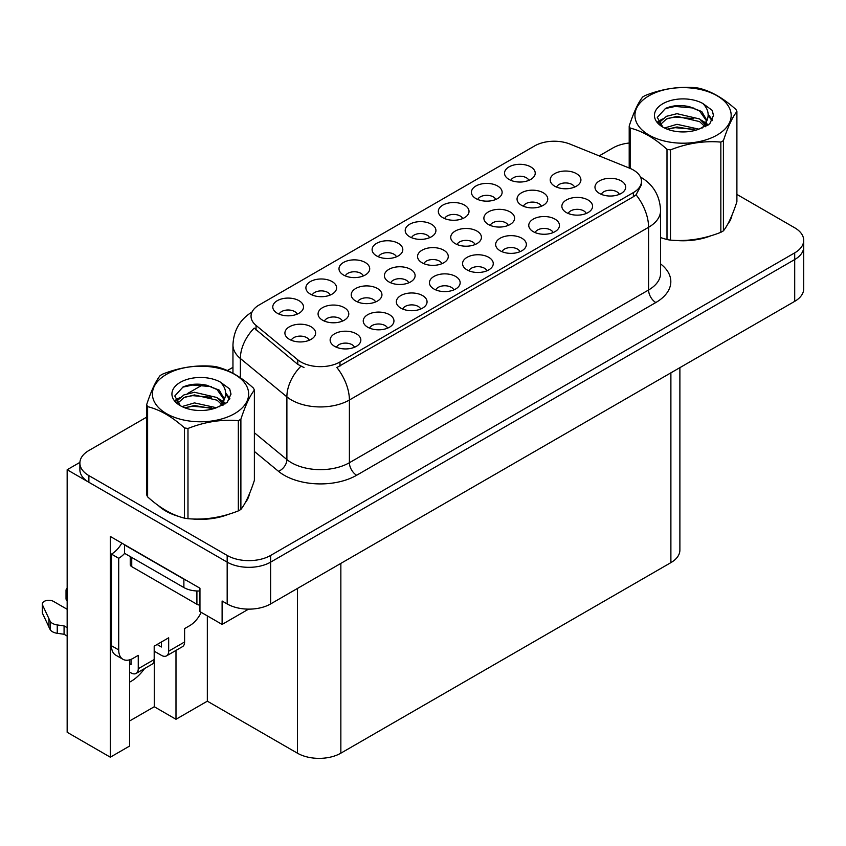 <?xml version="1.0" encoding="UTF-8"?>
<svg xmlns="http://www.w3.org/2000/svg" width="846" height="846" viewBox="0 0 846 846"><rect width="100%" height="100%" fill="white"/><g stroke="black" fill="none" stroke-linecap="round" stroke-linejoin="round"><path stroke-width="1.27" d="M619.314 194.358A9.211 5.319 0 0 0 616.84 191.767A9.211 5.319 0 0 0 607.766 190.413A9.211 5.319 0 0 0 601.337 194.358M621.186 180.896A15.355 8.872 0 0 0 601.506 179.902A15.355 8.872 0 0 0 596.419 190.932A15.355 8.872 0 0 0 599.465 193.438A15.355 8.872 0 0 0 624.232 190.932A15.355 8.872 0 0 0 621.186 180.896M475.071 244.526A9.211 5.319 0 0 0 472.597 241.935A9.211 5.319 0 0 0 463.513 240.592A9.211 5.319 0 0 0 457.083 244.526M476.933 231.064A15.355 8.872 0 0 0 457.252 230.08A15.355 8.872 0 0 0 452.166 241.099A15.355 8.872 0 0 0 455.211 243.606A15.355 8.872 0 0 0 479.989 241.099A15.355 8.872 0 0 0 476.933 231.064M330.236 295.032A9.211 5.319 0 0 0 327.762 292.441A9.211 5.319 0 0 0 318.688 291.098A9.211 5.319 0 0 0 312.259 295.032M332.108 281.581A15.355 8.872 0 0 0 312.428 280.586A15.355 8.872 0 0 0 307.341 291.606A15.355 8.872 0 0 0 310.387 294.112A15.355 8.872 0 0 0 335.153 291.606A15.355 8.872 0 0 0 332.108 281.581M574.55 187.093A9.211 5.319 0 0 0 572.076 184.502A9.211 5.319 0 0 0 563.002 183.148A9.211 5.319 0 0 0 556.573 187.093M576.422 173.631A15.355 8.872 0 0 0 556.742 172.637A15.355 8.872 0 0 0 551.655 183.667A15.355 8.872 0 0 0 554.701 186.173A15.355 8.872 0 0 0 579.468 183.667A15.355 8.872 0 0 0 576.422 173.631M297.136 314.152A9.211 5.319 0 0 0 294.662 311.561A9.211 5.319 0 0 0 285.578 310.207A9.211 5.319 0 0 0 279.148 314.152M299.008 300.69A15.355 8.872 0 0 0 279.317 299.695A15.355 8.872 0 0 0 274.231 310.725A15.355 8.872 0 0 0 277.287 313.232A15.355 8.872 0 0 0 302.054 310.725A15.355 8.872 0 0 0 299.008 300.69M354.485 347.262A9.211 5.319 0 0 0 352.01 344.671A9.211 5.319 0 0 0 342.926 343.317A9.211 5.319 0 0 0 336.497 347.262M356.346 333.8A15.355 8.872 0 0 0 336.666 332.806A15.355 8.872 0 0 0 331.579 343.825A15.355 8.872 0 0 0 334.625 346.342A15.355 8.872 0 0 0 359.402 343.825A15.355 8.872 0 0 0 356.346 333.8M408.745 282.818A9.211 5.319 0 0 0 406.27 280.227A9.211 5.319 0 0 0 397.186 278.884A9.211 5.319 0 0 0 390.757 282.818M410.617 269.356A15.355 8.872 0 0 0 390.926 268.372A15.355 8.872 0 0 0 385.839 279.392A15.355 8.872 0 0 0 388.896 281.898A15.355 8.872 0 0 0 413.662 279.392A15.355 8.872 0 0 0 410.617 269.356M508.224 225.385A9.211 5.319 0 0 0 505.76 222.794A9.211 5.319 0 0 0 496.676 221.441A9.211 5.319 0 0 0 490.246 225.385M510.096 211.923A15.355 8.872 0 0 0 490.416 210.929A15.355 8.872 0 0 0 485.329 221.959A15.355 8.872 0 0 0 488.375 224.465A15.355 8.872 0 0 0 513.152 221.959A15.355 8.872 0 0 0 510.096 211.923M363.346 275.923A9.211 5.319 0 0 0 360.872 273.332A9.211 5.319 0 0 0 351.788 271.978A9.211 5.319 0 0 0 345.358 275.923M365.218 262.461A15.355 8.872 0 0 0 345.528 261.477A15.355 8.872 0 0 0 340.441 272.497A15.355 8.872 0 0 0 343.487 275.003A15.355 8.872 0 0 0 368.264 272.497A15.355 8.872 0 0 0 365.218 262.461M396.446 256.814A9.211 5.319 0 0 0 393.972 254.223A9.211 5.319 0 0 0 384.898 252.869A9.211 5.319 0 0 0 378.469 256.814M398.318 243.352A15.355 8.872 0 0 0 378.638 242.358A15.355 8.872 0 0 0 373.551 253.388A15.355 8.872 0 0 0 376.597 255.894A15.355 8.872 0 0 0 401.364 253.388A15.355 8.872 0 0 0 398.318 243.352M387.584 328.142A9.211 5.319 0 0 0 385.11 325.551A9.211 5.319 0 0 0 376.036 324.208A9.211 5.319 0 0 0 369.607 328.142M389.456 314.68A15.355 8.872 0 0 0 369.776 313.697A15.355 8.872 0 0 0 364.689 324.716A15.355 8.872 0 0 0 367.735 327.222A15.355 8.872 0 0 0 392.502 324.716A15.355 8.872 0 0 0 389.456 314.68M453.794 289.924A9.211 5.319 0 0 0 451.32 287.323A9.211 5.319 0 0 0 442.236 285.98A9.211 5.319 0 0 0 435.817 289.924M455.666 276.462A15.355 8.872 0 0 0 435.986 275.468A15.355 8.872 0 0 0 430.889 286.487A15.355 8.872 0 0 0 433.945 289.004A15.355 8.872 0 0 0 458.712 286.487A15.355 8.872 0 0 0 455.666 276.462M375.582 301.969A9.211 5.319 0 0 0 373.107 299.378A9.211 5.319 0 0 0 364.023 298.025A9.211 5.319 0 0 0 357.604 301.969M377.453 288.507A15.355 8.872 0 0 0 357.763 287.513A15.355 8.872 0 0 0 352.676 298.543A15.355 8.872 0 0 0 355.732 301.049A15.355 8.872 0 0 0 380.499 298.543A15.355 8.872 0 0 0 377.453 288.507M541.387 206.234A9.211 5.319 0 0 0 538.913 203.643A9.211 5.319 0 0 0 529.839 202.3A9.211 5.319 0 0 0 523.41 206.234M543.259 192.772A15.355 8.872 0 0 0 523.579 191.788A15.355 8.872 0 0 0 518.492 202.807A15.355 8.872 0 0 0 521.538 205.314A15.355 8.872 0 0 0 546.315 202.807A15.355 8.872 0 0 0 543.259 192.772M495.756 199.476A9.211 5.319 0 0 0 493.292 196.885A9.211 5.319 0 0 0 484.208 195.532A9.211 5.319 0 0 0 477.779 199.476M497.628 186.014A15.355 8.872 0 0 0 477.948 185.02A15.355 8.872 0 0 0 472.861 196.05A15.355 8.872 0 0 0 475.907 198.556A15.355 8.872 0 0 0 500.684 196.05A15.355 8.872 0 0 0 497.628 186.014M520.004 251.696A9.211 5.319 0 0 0 517.53 249.105A9.211 5.319 0 0 0 508.446 247.751A9.211 5.319 0 0 0 502.027 251.696M521.876 238.234A15.355 8.872 0 0 0 502.186 237.24A15.355 8.872 0 0 0 497.099 248.269A15.355 8.872 0 0 0 500.155 250.776A15.355 8.872 0 0 0 524.922 248.269A15.355 8.872 0 0 0 521.876 238.234M429.557 237.694A9.211 5.319 0 0 0 427.082 235.103A9.211 5.319 0 0 0 417.998 233.76A9.211 5.319 0 0 0 411.568 237.694M431.418 224.232A15.355 8.872 0 0 0 411.738 223.249A15.355 8.872 0 0 0 406.651 234.268A15.355 8.872 0 0 0 409.697 236.774A15.355 8.872 0 0 0 434.474 234.268A15.355 8.872 0 0 0 431.418 224.232M553.104 232.587A9.211 5.319 0 0 0 550.63 229.985A9.211 5.319 0 0 0 541.556 228.642A9.211 5.319 0 0 0 535.127 232.587M554.976 219.125A15.355 8.872 0 0 0 535.296 218.131A15.355 8.872 0 0 0 530.209 229.15A15.355 8.872 0 0 0 533.255 231.667A15.355 8.872 0 0 0 558.022 229.15A15.355 8.872 0 0 0 554.976 219.125M342.419 321.11A9.211 5.319 0 0 0 339.944 318.519A9.211 5.319 0 0 0 330.86 317.176A9.211 5.319 0 0 0 324.441 321.11M344.29 307.648A15.355 8.872 0 0 0 324.61 306.664A15.355 8.872 0 0 0 319.513 317.684A15.355 8.872 0 0 0 322.569 320.19A15.355 8.872 0 0 0 347.336 317.684A15.355 8.872 0 0 0 344.29 307.648M528.866 180.357A9.211 5.319 0 0 0 526.392 177.766A9.211 5.319 0 0 0 517.308 176.423A9.211 5.319 0 0 0 510.889 180.357M530.738 166.895A15.355 8.872 0 0 0 511.058 165.911A15.355 8.872 0 0 0 505.961 176.93A15.355 8.872 0 0 0 509.017 179.437A15.355 8.872 0 0 0 533.784 176.93A15.355 8.872 0 0 0 530.738 166.895M420.684 309.033A9.211 5.319 0 0 0 418.22 306.442A9.211 5.319 0 0 0 409.136 305.089A9.211 5.319 0 0 0 402.707 309.033M422.556 295.571A15.355 8.872 0 0 0 402.876 294.577A15.355 8.872 0 0 0 397.789 305.607A15.355 8.872 0 0 0 400.835 308.113A15.355 8.872 0 0 0 425.612 305.607A15.355 8.872 0 0 0 422.556 295.571M309.255 340.261A9.211 5.319 0 0 0 306.781 337.67A9.211 5.319 0 0 0 297.697 336.317A9.211 5.319 0 0 0 291.278 340.261M311.127 326.799A15.355 8.872 0 0 0 291.447 325.805A15.355 8.872 0 0 0 286.36 336.835A15.355 8.872 0 0 0 289.406 339.341A15.355 8.872 0 0 0 314.173 336.835A15.355 8.872 0 0 0 311.127 326.799M586.215 213.467A9.211 5.319 0 0 0 583.74 210.876A9.211 5.319 0 0 0 574.656 209.533A9.211 5.319 0 0 0 568.226 213.467M588.086 200.005A15.355 8.872 0 0 0 568.396 199.022A15.355 8.872 0 0 0 563.309 210.041A15.355 8.872 0 0 0 566.355 212.547A15.355 8.872 0 0 0 591.132 210.041A15.355 8.872 0 0 0 588.086 200.005M441.908 263.677A9.211 5.319 0 0 0 439.434 261.086A9.211 5.319 0 0 0 430.35 259.733A9.211 5.319 0 0 0 423.92 263.677M443.78 250.215A15.355 8.872 0 0 0 424.089 249.221A15.355 8.872 0 0 0 419.003 260.251A15.355 8.872 0 0 0 422.048 262.757A15.355 8.872 0 0 0 446.825 260.251A15.355 8.872 0 0 0 443.78 250.215M462.656 218.585A9.211 5.319 0 0 0 460.182 215.994A9.211 5.319 0 0 0 451.098 214.641A9.211 5.319 0 0 0 444.679 218.585M464.528 205.123A15.355 8.872 0 0 0 444.848 204.14A15.355 8.872 0 0 0 439.761 215.159A15.355 8.872 0 0 0 442.807 217.665A15.355 8.872 0 0 0 467.574 215.159A15.355 8.872 0 0 0 464.528 205.123M486.894 270.805A9.211 5.319 0 0 0 484.42 268.214A9.211 5.319 0 0 0 475.346 266.871A9.211 5.319 0 0 0 468.917 270.805M488.766 257.343A15.355 8.872 0 0 0 469.086 256.359A15.355 8.872 0 0 0 463.999 267.378A15.355 8.872 0 0 0 467.045 269.885A15.355 8.872 0 0 0 491.812 267.378A15.355 8.872 0 0 0 488.766 257.343M633.379 170.014A27.643 15.958 0 0 0 629.688 168.217L570.067 144.116A27.643 15.958 0 0 0 534.661 145.903L259.14 304.972A27.643 15.958 0 0 0 251.04 316.267A27.643 15.958 0 0 0 256.042 325.414L297.792 359.846A27.643 15.958 0 0 0 339.986 361.972L633.379 192.581A27.643 15.958 0 0 0 641.48 181.298A27.643 15.958 0 0 0 633.379 170.014M79.905 462.381L67.162 469.742L227.172 562.135A30.72 17.734 0 0 0 270.625 562.135L794.701 259.553A30.72 17.734 0 0 0 803.7 247.011A30.72 17.734 0 0 1 794.701 259.553L270.625 562.135A30.72 17.734 0 0 1 227.172 562.135L88.883 482.283A30.72 17.734 0 0 1 79.884 469.742L79.884 463.058A30.72 17.734 0 0 0 88.883 475.6L227.172 555.441A30.72 17.734 0 0 0 270.625 555.441L794.701 252.869A30.72 17.734 0 0 0 803.7 240.327A30.72 17.734 0 0 0 794.701 227.786L736.898 194.411M129.65 659.817L129.65 746.024L110.308 757.191L110.308 536.459L199.952 588.213L199.952 611.626L222.107 624.422L222.107 601.009L227.172 603.938A30.72 17.734 0 0 0 270.625 603.938L794.701 301.356A30.72 17.734 0 0 0 803.7 288.814L803.7 240.327M248.597 609.131L222.107 624.422M110.308 757.191L67.162 732.276L67.162 469.742M679.888 367.65L679.888 550.09A30.72 17.734 180 0 1 670.889 562.632L340.853 753.173A30.72 17.734 180 0 1 297.411 753.173L207.333 701.175L207.333 615.888M207.333 701.175L175.989 719.28L175.989 650.415M129.65 720.951L154.268 706.738L175.989 719.28M129.65 682.098A32.772 18.919 120 0 0 144.56 668.562M154.268 706.738L154.268 651.219M158.477 505.665A49.153 28.373 0 0 0 165.774 511.047A49.153 28.373 0 0 0 178.887 516.462M641.48 181.298L641.48 184.682L636.065 194.802L633.379 196.748L336.877 367.534A35.839 20.695 60 0 1 349.398 400.01A40.957 23.646 180 0 1 291.479 400.01A40.957 23.646 180 0 1 286.889 396.859L240.37 358.503A40.957 23.646 180 0 1 232.957 344.935L232.957 373.245M304 367.534L297.792 364.393L254.181 328.089A35.839 23.974 129.5 0 0 240.37 358.503L240.37 377.75M660.578 237.641A49.153 28.373 0 0 0 661.403 237.874M674.653 240.359A49.153 28.373 0 0 0 711.063 235.717M727.655 224.317A49.153 28.373 0 0 0 731.949 215.296M192.127 518.936A49.153 28.373 0 0 0 228.547 514.294M245.139 502.894A49.153 28.373 0 0 0 249.422 493.884M629.202 143.027A30.72 17.734 0 0 0 612.959 147.934L599.19 155.886M232.957 367.333L227.394 370.548M203.156 384.539L187.558 393.538M146.675 417.141L88.883 450.516A30.72 17.734 0 0 0 79.884 463.058M730.246 219.188A48.634 28.077 180 0 1 729.728 220.309M706.177 237.102A48.634 28.077 180 0 1 681.39 240.465M649.019 95.767A48.127 27.791 -0 0 0 649.019 135.064A48.127 27.791 -0 0 0 717.08 135.064A48.127 27.791 -0 0 0 717.08 95.767A48.127 27.791 -0 0 0 649.019 95.767M660.578 237.589L666.997 239.566A55.297 31.926 -0 0 0 670.497 240.116C687.216 241.575 703.999 238.974 720.845 232.322A55.297 31.926 -0 0 0 722.146 231.593A55.297 31.926 -0 0 0 723.415 230.842C727.888 225.237 732.382 215.55 736.898 201.771L736.898 111.545A55.297 31.926 -0 0 0 735.967 109.525C723.647 98.369 711.359 91.273 699.103 88.248A55.297 31.926 -0 0 0 695.602 87.698C678.756 86.26 661.963 88.862 645.255 95.492A55.297 31.926 -0 0 0 643.954 96.222A55.297 31.926 -0 0 0 642.696 96.973C638.18 102.652 633.675 112.338 629.202 126.043A55.297 31.926 -0 0 0 630.133 128.063L630.133 168.407M666.997 239.566L666.997 149.34C654.677 138.184 642.389 131.088 630.133 128.063M666.997 149.34A55.297 31.926 -0 0 0 670.497 149.879L670.497 240.116M720.845 232.322L720.845 142.096C704.136 140.637 687.354 143.228 670.497 149.879M720.845 142.096A55.297 31.926 -0 0 0 722.146 141.367A55.297 31.926 -0 0 0 723.415 140.616L723.415 230.842M698.976 129.174L676.99 124.309L664.522 128M695.909 130.168L676.99 126.963L667.325 129.216M705.86 126.424L705.649 125.864M704.993 124.531L699.6 118.958L676.99 113.692L666.5 116.304L660.44 121.486L659.647 124.288M704.126 125.853L699.6 121.613L676.99 116.346L666.5 118.958L660.123 124.806M702.074 128.148L705.659 123.167L706.463 119.656L701.746 111.535L688.908 106.575C680.152 104.788 672.359 105.412 665.527 108.425L657.289 117.414L662.82 127.037M705.226 126.752L706.463 121.771M706.389 120.703L699.6 110.995L689.522 106.691M662.82 103.73A28.605 16.518 -0 0 0 662.82 127.09A28.605 16.518 -0 0 0 698.585 129.29L709.741 123.876L713.495 115.416L712.216 110.361L702.836 103.487A28.605 16.518 -0 0 0 662.82 103.73M702.836 103.487C708.8 109.546 709.741 116.103 705.659 123.156M629.202 168.026L629.202 126.043M736.898 111.545C732.425 117.15 727.93 126.837 723.415 140.616M693.815 129.279L675.171 127.683L667.748 129.036M707.425 125.515L706.124 124.468M705.331 123.897L703.999 123.019M693.815 118.662L675.171 117.065L667.748 118.419M660.578 121.221L658.4 122.564M712.089 120.714L708.155 115.553M693.889 108.066L675.171 106.448L665.189 108.584M713.495 115.669L712.216 110.361M708.282 124.954L706.357 123.315M705.786 122.882L701.197 120.143M662.386 118.99L657.902 121.602M712.406 120.079L708.155 114.221M201.221 612.367A20.484 11.823 -60 0 1 189.673 625.68L184.597 628.599L184.597 641.977L168.671 651.177A10.237 5.911 60 0 1 166.556 655.862A10.237 5.911 60 0 1 161.427 655.354L154.194 651.177M168.671 651.177L168.671 637.799L154.194 646.164L154.194 659.531L138.258 668.731L138.258 655.354L133.192 658.283A20.484 11.823 -60 0 1 122.956 659.298A20.484 11.823 -60 0 1 118.715 649.918L118.715 558.286L111.471 554.109A20.484 11.823 120 0 0 121.824 543.111M157.092 644.483L161.427 647L161.427 641.977M186.596 580.504A20.484 11.823 180 0 1 183.878 579.182L124.499 544.909A20.484 11.823 0 0 0 124.732 544.792M124.499 544.909L124.499 553.273L183.878 587.547A20.484 11.823 0 0 0 199.952 590.973M122.956 659.298L115.712 655.121A20.484 11.823 -60 0 1 111.471 645.741L111.471 554.109M124.669 553.369A20.484 11.823 -60 0 1 118.715 558.286M129.65 663.761L131.024 664.554L131.024 659.351M67.162 636.044L64.074 634.267L64.074 625.903L67.162 627.679M138.258 668.731A10.237 5.911 60 0 1 136.143 673.416A10.237 5.911 60 0 1 131.024 672.908L129.65 672.115M67.162 609.289L53.457 601.379A6.535 3.775 180 0 0 46.34 600.565A6.535 3.775 180 0 0 42.3 604.055A6.535 3.775 180 0 0 42.522 605.027L50.284 621.514A10.237 5.911 0 0 0 57.253 624.94L64.074 625.903M64.074 634.267L57.253 633.294L57.253 624.94M50.284 621.514L50.284 629.879L42.522 613.392A6.535 3.775 0 0 1 42.3 612.409L42.3 604.055M50.284 629.879A10.237 5.911 0 0 0 57.253 633.294M136.143 673.416L152.069 664.226A10.237 5.911 -120 0 0 154.194 659.531M48.909 618.786L48.909 627.15M166.556 655.862L182.482 646.661A10.237 5.911 -120 0 0 184.597 641.977M67.162 592.475A6.535 3.775 180 0 1 66.03 590.349A6.535 3.775 180 0 1 67.162 588.234M66.03 590.349L66.03 598.714A6.535 3.775 0 0 0 67.162 600.829M247.73 497.765A48.634 28.077 180 0 1 247.201 498.886M223.661 515.679A48.634 28.077 180 0 1 198.863 519.042M172.838 514.061A48.634 28.077 180 0 1 166.133 510.836A48.634 28.077 180 0 1 161.723 507.907M130.242 556.583L130.242 564.557A5.118 2.961 0 0 0 131.743 566.651L196.906 604.266A5.118 2.961 0 0 0 199.952 605.112M166.503 374.344A48.127 27.791 -0 0 0 166.503 413.641A48.127 27.791 -0 0 0 234.564 413.641A48.127 27.791 -0 0 0 234.564 374.344A48.127 27.791 -0 0 0 166.503 374.344M161.427 374.799A55.297 31.926 -0 0 0 160.169 375.55C155.653 381.229 151.159 390.926 146.675 404.621A55.297 31.926 -0 0 0 147.616 406.64L147.616 496.866C159.873 507.991 172.161 515.087 184.481 518.154A55.297 31.926 -0 0 0 187.981 518.693C204.69 520.153 221.472 517.562 238.329 510.899A55.297 31.926 -0 0 0 239.63 510.18A55.297 31.926 -0 0 0 240.888 509.419C245.372 503.825 249.866 494.127 254.382 480.359L254.382 390.122A55.297 31.926 -0 0 0 253.44 388.103C241.131 376.946 228.843 369.85 216.587 366.826A55.297 31.926 -0 0 0 213.086 366.286C196.23 364.838 179.447 367.439 162.739 374.069A55.297 31.926 -0 0 0 161.427 374.799M184.481 518.154L184.481 427.917C172.161 416.761 159.873 409.665 147.616 406.64M184.481 427.917A55.297 31.926 -0 0 0 187.981 428.467L187.981 518.693M238.329 510.899L238.329 420.674C221.61 419.214 204.827 421.805 187.981 428.467M238.329 420.674A55.297 31.926 -0 0 0 239.63 419.944A55.297 31.926 -0 0 0 240.888 419.193L240.888 509.419M146.675 404.621L146.675 494.847A55.297 31.926 -0 0 0 147.616 496.866M216.46 407.751L194.474 402.897L181.996 406.577M213.393 408.745L194.474 405.551L184.809 407.793M223.344 405.001L223.122 404.441M222.477 403.108L217.084 397.546L194.474 392.269L183.984 394.892L177.924 400.063L177.131 402.876M221.61 404.43L217.084 400.2L194.474 394.934L183.984 397.546L177.607 403.394M219.548 406.725L223.143 401.744L223.936 398.244L219.23 390.112L206.382 385.152C197.626 383.375 189.842 383.989 183.011 387.013L174.773 395.991L180.304 405.615M222.71 405.34L223.936 400.348M223.873 399.291L217.084 389.583L206.995 385.268M180.304 382.318A28.605 16.518 -0 0 0 180.304 405.678A28.605 16.518 -0 0 0 216.068 407.867L227.225 402.453L230.979 393.993L229.7 388.949L220.32 382.064A28.605 16.518 -0 0 0 180.304 382.318M220.32 382.064C226.284 388.124 227.225 394.68 223.143 401.734M254.382 390.122C249.908 395.727 245.403 405.414 240.888 419.193M211.289 407.867L192.655 406.27L185.232 407.613M224.909 404.092L223.598 403.045M222.815 402.474L221.483 401.607M211.289 397.25L192.655 395.653L185.232 396.996M178.062 399.798L175.873 401.152M229.562 399.291L225.639 394.13M211.373 386.643L192.655 385.036L182.673 387.172M230.979 394.257L229.7 388.949M225.766 403.542L223.841 401.892M223.259 401.469L218.68 398.72M179.87 397.578L175.386 400.179M229.89 398.656L225.628 392.798M794.701 301.356L794.701 252.869M270.625 603.938L270.625 555.441M227.172 603.938L227.172 555.441M340.853 753.173L340.853 563.383M670.889 562.632L670.889 372.843M297.411 753.173L297.411 588.467M256.042 325.414L256.042 329.972M297.792 359.846L297.792 364.393M339.986 361.972L339.986 366.138M633.379 192.581L633.379 196.748M660.578 263.889A51.204 29.557 180 0 1 655.83 302.53L356.642 475.262A10.237 5.911 60 0 1 349.398 462.72L648.586 289.988A40.957 23.646 0 0 0 660.578 273.269L660.578 210.559A40.957 23.646 180 0 1 648.586 227.278A35.839 20.695 -120 0 0 636.065 194.802M356.642 475.262A51.204 29.557 180 0 1 284.235 475.262A51.204 29.557 180 0 1 278.493 471.317L254.382 451.436M300.848 366.297A35.839 23.974 129.5 0 0 286.889 396.859L286.889 459.568A40.957 23.646 0 0 0 291.479 462.72A40.957 23.646 0 0 0 349.398 462.72L349.398 400.01L648.586 227.278L648.586 289.988A10.237 5.911 60 0 0 655.83 302.53M88.883 475.6L88.883 482.283M254.382 432.761L286.889 459.568A10.237 6.853 -50.5 0 1 278.493 471.317M183.878 579.182L183.878 587.547M118.715 649.918L111.471 645.741M42.522 605.027L42.522 613.392M196.906 604.266L196.906 590.984M131.743 566.651L131.743 557.451M660.578 210.559C659.891 195.828 653.419 184.788 641.162 177.427L640.475 177.047M252.383 311.804C240.127 319.164 233.655 330.204 232.957 344.935M731.695 215.91L731.695 216.481M249.168 494.487L249.168 495.069"/></g></svg>
